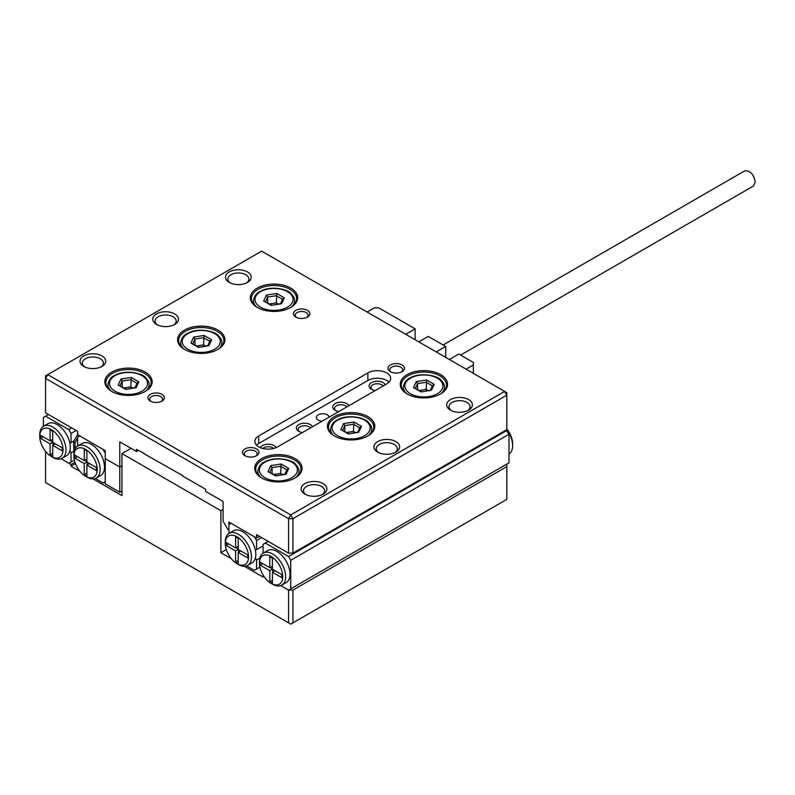 <?xml version="1.0" encoding="UTF-8"?>
<svg xmlns="http://www.w3.org/2000/svg" width="795" height="795" viewBox="0 0 795 795"><rect width="100%" height="100%" fill="white"/><g stroke="black" fill="none" stroke-linecap="round" stroke-linejoin="round"><path stroke-width="1.19" d="M436.246 540.113L437.339 539.487M399.875 561.111L400.968 560.485M363.494 582.119L364.587 581.483M327.123 603.117L328.216 602.491M472.628 519.115L473.721 518.479M466.079 369.158L473.353 364.955L473.353 362.441L458.804 354.033L449.344 359.499M405.698 334.297L415.149 328.832L378.778 307.834L374.415 307.834L367.141 312.038M415.149 328.832L415.149 339.753M436.246 351.937L445.707 346.481L428.247 336.394L418.786 341.86M445.707 346.481L445.707 357.402M231.275 558.706L220.901 552.714L220.901 510.708L223.087 509.446M220.901 510.708L121.963 453.587L131.056 448.34M45.573 451.361L45.573 482.565L288.565 622.863L288.565 590.099L292.928 590.099L506.822 466.605L506.822 464.091M288.565 590.099L280.784 585.607L288.565 590.099L290.741 588.837L290.741 560.276L288.565 556.49L265.282 543.055L263.095 544.317L263.095 553.171M79.947 471.336L71.033 466.188L71.033 464.509L61.076 458.755L68.847 463.247L71.033 461.984L71.033 452.832L69.88 450.845A18.524 10.693 -120 0 0 69.88 443.242A18.524 10.693 -120 0 0 57.21 424.6A18.524 10.693 -120 0 0 47.948 423.685L43.586 426.209A18.524 10.693 -120 0 0 39.75 434.686L39.75 436.366A16.466 9.5 -120 0 0 51.387 456.529A16.466 9.5 -120 0 0 63.034 449.801A16.466 9.5 -120 0 0 51.387 429.648A16.466 9.5 -120 0 0 39.75 436.366M71.033 464.509L74.978 462.233M292.928 590.099L292.928 622.863L506.822 499.369L506.822 466.605M263.095 575.391L263.095 577.081L244.363 566.259M220.901 552.714L226.297 549.603M473.353 373.362L473.353 364.955M121.963 453.587L121.963 495.593L93.035 478.888M71.033 466.188L75.465 463.624M288.565 622.863L290.741 624.125L292.928 622.863M292.928 553.131L506.822 429.648L506.822 395.204L292.928 518.688L292.928 553.131L288.565 553.131L288.565 518.688L45.573 378.4L45.573 412.844L77.582 431.327L77.582 434.686L105.228 450.646L105.228 458.626L119.777 467.023L121.963 465.771L119.777 467.023L119.777 441.821L136.511 451.49L138.33 450.437M277.654 446.87L386.777 383.856A13.376 7.721 0 0 0 390.693 378.4A13.376 7.721 0 0 0 382.435 371.265A13.376 7.721 0 0 0 367.866 372.934L258.733 435.948A13.376 7.721 180 0 0 254.817 441.404A13.376 7.721 180 0 0 263.075 448.539A13.376 7.721 180 0 0 277.654 446.87M290.741 288.088A23.661 13.664 180 0 1 290.741 307.417A23.661 13.664 180 0 1 257.282 307.417A23.661 13.664 180 0 1 257.282 288.088A23.661 13.664 180 0 1 290.741 288.088M247.454 271.92A12.859 7.423 180 0 1 247.454 282.424A12.859 7.423 180 0 1 229.268 282.424A12.859 7.423 180 0 1 229.268 271.92A12.859 7.423 180 0 1 247.454 271.92M217.989 330.094A23.661 13.664 180 0 1 217.989 349.412A23.661 13.664 180 0 1 184.529 349.412A23.661 13.664 180 0 1 184.529 330.094A23.661 13.664 180 0 1 217.989 330.094M174.701 313.926A12.859 7.423 180 0 1 174.701 324.43A12.859 7.423 180 0 1 156.516 324.43A12.859 7.423 180 0 1 156.516 313.926A12.859 7.423 180 0 1 174.701 313.926M145.237 372.1A23.661 13.664 180 0 1 145.237 391.418A23.661 13.664 180 0 1 111.777 391.418A23.661 13.664 180 0 1 111.777 372.1A23.661 13.664 180 0 1 145.237 372.1M101.949 355.931A12.859 7.423 180 0 1 101.949 366.425A12.859 7.423 180 0 1 83.763 366.425A12.859 7.423 180 0 1 83.763 355.931A12.859 7.423 180 0 1 101.949 355.931M440.619 374.624A23.661 13.664 180 0 1 440.619 393.942A23.661 13.664 180 0 1 407.149 393.942A23.661 13.664 180 0 1 407.149 374.624A23.661 13.664 180 0 1 440.619 374.624M468.623 399.607A12.859 7.423 180 0 1 468.623 410.111A12.859 7.423 180 0 1 450.437 410.111A12.859 7.423 180 0 1 450.437 399.607A12.859 7.423 180 0 1 468.623 399.607M367.866 416.62A23.661 13.664 0 0 0 334.397 416.62A23.661 13.664 0 0 0 334.397 435.948A23.661 13.664 0 0 0 367.866 435.948A23.661 13.664 0 0 0 367.866 416.62M395.87 441.613A12.859 7.423 0 0 0 377.685 441.613A12.859 7.423 0 0 0 377.685 452.116A12.859 7.423 0 0 0 395.87 452.116A12.859 7.423 0 0 0 395.87 441.613M295.114 458.626A23.661 13.664 0 0 0 261.644 458.626A23.661 13.664 0 0 0 261.644 477.944A23.661 13.664 0 0 0 295.114 477.944A23.661 13.664 0 0 0 295.114 458.626M323.118 483.618A12.859 7.423 0 0 0 304.932 483.618A12.859 7.423 0 0 0 304.932 494.122A12.859 7.423 0 0 0 323.118 494.122A12.859 7.423 0 0 0 323.118 483.618M307.476 310.358A8.228 4.75 180 0 1 307.476 317.076A8.228 4.75 180 0 1 295.839 317.076A8.228 4.75 180 0 1 295.839 310.358A8.228 4.75 180 0 1 307.476 310.358M161.971 394.36A8.228 4.75 180 0 1 161.971 401.078A8.228 4.75 180 0 1 150.334 401.078A8.228 4.75 180 0 1 150.334 394.36A8.228 4.75 180 0 1 161.971 394.36M402.061 364.955A8.228 4.75 180 0 1 402.061 371.682A8.228 4.75 180 0 1 390.415 371.682A8.228 4.75 180 0 1 390.415 364.955A8.228 4.75 180 0 1 402.061 364.955M256.556 448.966A8.228 4.75 0 0 0 244.91 448.966A8.228 4.75 0 0 0 244.91 455.684A8.228 4.75 0 0 0 256.556 455.684A8.228 4.75 0 0 0 256.556 448.966M47.75 374.624L290.741 514.912L504.636 391.418L261.644 251.131L45.573 375.876L45.573 378.4L47.75 374.624M136.511 451.49L136.511 449.384L144.153 453.379M143.786 453.587L182.711 475.639M182.343 475.847L205.627 489.293L205.627 491.39L223.087 501.466L223.087 521.212L227.817 529.4L228.91 530.036L228.91 522.047L256.556 538.016L259.458 536.337M256.556 538.016L256.556 534.647L288.565 553.131M290.374 307.625A22.638 13.068 0 0 0 296.644 298.592A22.638 13.068 0 0 0 290.016 289.35A22.638 13.068 0 0 0 265.351 286.518A22.638 13.068 0 0 0 251.379 298.592A22.638 13.068 0 0 0 257.65 307.625M246.559 282.891A10.544 6.092 0 0 0 248.915 279.065A10.544 6.092 0 0 0 245.824 274.752A10.544 6.092 0 0 0 234.326 273.44A10.544 6.092 0 0 0 227.817 279.065A10.544 6.092 0 0 0 230.172 282.891M217.621 349.631A22.638 13.068 0 0 0 223.892 340.598A22.638 13.068 0 0 0 217.264 331.356A22.638 13.068 0 0 0 192.599 328.524A22.638 13.068 0 0 0 178.627 340.598A22.638 13.068 0 0 0 184.897 349.631M173.807 324.897A10.544 6.092 0 0 0 176.162 321.061A10.544 6.092 0 0 0 173.072 316.758A10.544 6.092 0 0 0 161.574 315.436A10.544 6.092 0 0 0 155.065 321.061A10.544 6.092 0 0 0 157.42 324.897M144.869 391.627A22.638 13.068 0 0 0 151.139 382.604A22.638 13.068 0 0 0 144.511 373.362A22.638 13.068 0 0 0 119.846 370.53A22.638 13.068 0 0 0 105.874 382.604A22.638 13.068 0 0 0 112.145 391.627M101.054 366.902A10.544 6.092 0 0 0 103.41 363.067A10.544 6.092 0 0 0 100.319 358.764A10.544 6.092 0 0 0 88.821 357.442A10.544 6.092 0 0 0 82.312 363.067A10.544 6.092 0 0 0 84.668 366.902M407.517 394.151A22.638 13.068 180 0 1 401.246 385.118A22.638 13.068 180 0 1 415.219 373.044A22.638 13.068 180 0 1 439.883 375.876A22.638 13.068 180 0 1 446.522 385.118A22.638 13.068 180 0 1 440.241 394.151M451.341 410.588A10.544 6.092 180 0 1 448.986 406.752A10.544 6.092 180 0 1 455.495 401.127A10.544 6.092 180 0 1 466.993 402.449A10.544 6.092 180 0 1 470.074 406.752A10.544 6.092 180 0 1 467.728 410.588M334.765 436.157A22.638 13.068 180 0 1 328.494 427.124A22.638 13.068 180 0 1 342.466 415.05A22.638 13.068 180 0 1 367.131 417.882A22.638 13.068 180 0 1 373.769 427.124A22.638 13.068 180 0 1 367.489 436.157M378.589 452.584A10.544 6.092 180 0 1 376.234 448.758A10.544 6.092 180 0 1 382.743 443.133A10.544 6.092 180 0 1 394.241 444.445A10.544 6.092 180 0 1 397.321 448.758A10.544 6.092 180 0 1 394.976 452.584M262.012 478.153A22.638 13.068 180 0 1 255.742 469.13A22.638 13.068 180 0 1 269.714 457.055A22.638 13.068 180 0 1 294.379 459.888A22.638 13.068 180 0 1 301.017 469.13A22.638 13.068 180 0 1 294.736 478.153M305.837 494.589A10.544 6.092 180 0 1 303.481 490.753A10.544 6.092 180 0 1 309.99 485.129A10.544 6.092 180 0 1 321.488 486.451A10.544 6.092 180 0 1 324.569 490.753A10.544 6.092 180 0 1 322.223 494.589M306.761 317.444A6.43 3.717 0 0 0 308.092 315.188A6.43 3.717 0 0 0 306.204 312.564A6.43 3.717 0 0 0 299.198 311.759A6.43 3.717 0 0 0 295.223 315.188A6.43 3.717 0 0 0 296.555 317.444M151.05 401.445A6.43 3.717 180 0 1 149.728 399.189A6.43 3.717 180 0 1 153.693 395.761A6.43 3.717 180 0 1 160.699 396.566A6.43 3.717 180 0 1 162.587 399.189A6.43 3.717 180 0 1 161.256 401.445M391.13 372.05A6.43 3.717 180 0 1 389.808 369.784A6.43 3.717 180 0 1 393.773 366.356A6.43 3.717 180 0 1 400.779 367.161A6.43 3.717 180 0 1 402.668 369.784A6.43 3.717 180 0 1 401.346 372.05M255.841 456.052A6.43 3.717 0 0 0 257.163 453.796A6.43 3.717 0 0 0 255.274 451.172A6.43 3.717 0 0 0 248.269 450.368A6.43 3.717 0 0 0 244.304 453.796A6.43 3.717 0 0 0 245.625 456.052M506.822 392.68L504.636 391.418L506.822 395.204L506.822 392.68M290.741 514.912L288.565 518.688L292.928 518.688L290.741 514.912M256.527 445.18A13.376 7.721 180 0 1 258.733 443.501L367.866 380.497A13.376 7.721 180 0 1 388.984 382.176M302.438 432.55A8.228 4.75 180 0 1 298.751 431.327L298.751 431.327A8.228 4.75 180 0 1 300.45 423.844A8.228 4.75 180 0 1 312.514 426.736M260.293 447.635A8.228 4.75 180 0 1 268.193 444.216A8.228 4.75 180 0 1 276.094 447.635M329.16 417.127A6.43 3.717 0 0 0 322.462 413.758A6.43 3.717 0 0 0 316.33 417.464A6.43 3.717 0 0 0 318.209 420.088A6.43 3.717 0 0 0 322.174 421.161M338.819 411.552A8.228 4.75 180 0 1 335.122 410.319L335.122 410.319A8.228 4.75 180 0 1 336.832 402.846A8.228 4.75 180 0 1 348.896 405.728M375.19 390.554A8.228 4.75 180 0 1 371.503 389.321L371.503 389.321A8.228 4.75 180 0 1 373.203 381.848A8.228 4.75 180 0 1 385.267 384.73M383.2 385.923A6.43 3.717 0 0 0 375.985 383.796A6.43 3.717 0 0 0 370.887 387.433A6.43 3.717 0 0 0 372.219 389.689M346.829 406.931A6.43 3.717 0 0 0 339.614 404.804A6.43 3.717 0 0 0 334.516 408.431A6.43 3.717 0 0 0 335.838 410.687M262.748 448.459A6.43 3.717 180 0 1 273.639 448.459M299.467 431.695A6.43 3.717 180 0 1 298.135 429.429A6.43 3.717 180 0 1 303.233 425.802A6.43 3.717 180 0 1 310.447 427.929M506.822 428.922A16.466 9.5 60 0 1 512.636 443.928L512.636 445.607A18.524 10.693 60 0 1 508.999 453.965M259.458 563.218L259.458 561.538A18.524 10.693 60 0 1 263.294 553.052L267.667 550.538A18.524 10.693 60 0 1 276.918 551.452A18.524 10.693 60 0 1 289.022 567.769A18.524 10.693 60 0 1 286.18 582.616L281.818 585.13A18.524 10.693 60 0 1 272.556 584.216L271.105 583.381A16.466 9.5 60 0 1 259.458 563.218A16.466 9.5 60 0 1 271.105 556.49A16.466 9.5 60 0 1 282.742 576.653A16.466 9.5 60 0 1 271.105 583.381M290.741 588.837L508.999 462.829L508.999 434.269L506.097 430.065M465.8 453.329A15.433 8.914 0 0 0 470.441 451.49A15.433 8.914 0 0 0 473.631 448.807M393.048 495.335A15.433 8.914 0 0 0 397.689 493.486A15.433 8.914 0 0 0 400.879 490.803M320.296 537.331A15.433 8.914 0 0 0 324.936 535.492A15.433 8.914 0 0 0 328.126 532.809M288.565 556.49L506.822 430.483M265.282 543.055L268.193 541.375M290.741 560.276L508.999 434.269M471.127 451.063A15.433 8.914 0 0 0 470.441 450.646M398.375 493.069A15.433 8.914 0 0 0 397.689 492.652M325.622 535.075A15.433 8.914 0 0 0 324.936 534.647M506.803 429.648A18.524 10.693 60 0 1 512.636 445.607M263.294 553.052A18.524 10.693 60 0 1 272.556 553.976A18.524 10.693 60 0 1 284.66 570.293A18.524 10.693 60 0 1 281.818 585.13M260.303 565.205L269.793 570.691L269.793 581.652L272.417 583.162L272.417 572.201L281.907 577.687L281.907 574.656L272.417 569.18L272.417 558.219L269.793 556.709L269.793 567.67L260.303 562.184L260.303 565.205L262.916 563.695M272.417 569.18L269.793 570.691M270.081 567.501L272.417 568.842M272.417 580.141L269.793 581.652M272.705 569.349L272.705 572.032M275.03 570.691L272.417 572.201M272.417 566.159L269.793 567.67M225.273 543.472A16.466 9.5 60 0 1 236.91 536.754A16.466 9.5 60 0 1 248.547 556.917A16.466 9.5 60 0 1 236.91 563.635L236.91 563.635A16.466 9.5 60 0 1 225.273 543.472L225.273 541.793A18.524 10.693 60 0 1 229.109 533.316L233.472 530.792A18.524 10.693 60 0 1 246.162 534.23A18.524 10.693 60 0 1 255.404 550.349A18.524 10.693 60 0 1 255.404 557.951L256.556 559.948L259.866 558.03M255.404 557.951A18.524 10.693 60 0 1 251.985 562.87L247.623 565.394A18.524 10.693 60 0 1 238.361 564.48A18.524 10.693 60 0 1 238.361 564.47L236.91 563.635L238.361 564.48M256.556 549.683L263.095 545.907L256.556 549.683L256.556 540.53L254.37 536.754L231.087 523.309L228.91 524.571L228.91 533.435M246.599 565.871L254.37 570.353L256.556 569.091L256.556 559.948M256.556 540.53L261.644 537.589M256.556 569.091L259.905 567.153M229.109 533.316A18.524 10.693 60 0 1 247.623 544.009A18.524 10.693 60 0 1 247.623 565.394M247.712 554.92L238.222 549.434L238.222 538.473L235.598 536.963L235.598 547.924L226.108 542.448L226.108 545.469L235.598 550.945L235.598 561.916L238.222 563.426L238.222 552.465L247.712 557.941L247.712 554.92M238.222 546.413L235.598 547.924M228.721 543.959L226.108 545.469M238.222 549.434L235.598 550.945M235.886 547.755L238.222 549.106M238.222 560.405L235.598 561.916M238.51 549.603L238.51 552.296M240.835 550.945L238.222 552.465M75.038 449.016L75.038 442.457L73.577 441.613L73.965 456.956M75.038 442.457L77.582 438.045M78.308 436.783L79.033 435.521M73.577 441.613L77.582 434.686M62.199 447.814L62.199 450.835L52.699 445.349L52.699 456.32L50.085 454.8L50.085 443.839L40.585 438.363L40.585 435.332L50.085 440.818L50.085 429.857L52.699 431.367L52.699 442.328L62.199 447.814M51.387 456.529L52.848 457.364A18.524 10.693 -120 0 0 62.109 458.288L66.472 455.764A18.524 10.693 -120 0 0 69.88 450.845M71.033 442.577L74.024 440.847L69.88 443.242L71.033 442.577L71.033 433.424L68.847 429.648L45.573 416.202L43.387 417.464L43.387 426.329M71.033 452.832L73.577 451.361M74.392 460.047L71.033 461.984M76.131 430.483L71.033 433.424M71.759 427.968L68.847 429.648M48.485 414.523L45.573 416.202M62.109 458.288A18.524 10.693 -120 0 0 64.942 443.441A18.524 10.693 -120 0 0 52.848 427.124A18.524 10.693 -120 0 0 43.586 426.209M55.322 443.839L52.699 445.349M52.699 453.289L50.085 454.8M52.987 445.19L52.987 442.497M52.699 442.328L50.085 443.839M52.699 441.99L50.373 440.649M43.208 436.853L40.585 438.363M52.699 439.307L50.085 440.818M87.043 477.109L85.582 476.265A16.466 9.5 -120 0 0 97.229 469.547A16.466 9.5 -120 0 0 85.582 449.384A16.466 9.5 -120 0 0 73.945 456.101A16.466 9.5 -120 0 0 85.582 476.265L87.043 477.109A18.524 10.693 -120 0 0 96.294 478.024A18.524 10.693 -120 0 0 96.294 456.638A18.524 10.693 -120 0 0 77.781 445.945A18.524 10.693 -120 0 0 73.945 454.422L73.945 456.101M74.78 458.099L74.78 455.078L84.27 460.563L84.27 449.592L86.894 451.103L86.894 462.074L96.384 467.549L96.384 470.58L86.894 465.095L86.894 476.056L84.27 474.545L84.27 463.584L74.78 458.099L77.403 456.588M96.294 478.024L100.667 475.509A18.524 10.693 -120 0 0 100.667 454.124A18.524 10.693 -120 0 0 82.143 443.431L77.781 445.945M77.582 446.065L77.582 437.2L79.768 435.948L103.042 449.384L105.228 453.17L105.228 481.73L103.042 482.992L95.271 478.501M86.894 459.043L84.27 460.563M89.517 463.584L86.894 465.095M86.894 473.035L84.27 474.545M87.182 464.926L87.182 462.243M86.894 462.074L84.27 463.584M86.894 461.736L84.568 460.394M119.777 492.234L119.777 467.023L105.228 458.626L105.228 483.827L119.777 492.234L121.963 490.972M443.123 344.99L744.696 170.875C750.132 170.369 753.65 174.075 755.25 182.025L753.431 186.02M421.569 391.667L413.559 387.562L416.322 381.6L417.584 383.588L417.584 389.361M416.322 381.6L426.647 380L426.19 389.391L419.442 390.434M428.167 390.534L426.19 389.391M430.264 390.464L421.111 391.925L413.559 387.562M426.647 380L434.209 384.363L432.599 385.436L430.393 390.186M430.701 390.136L421.111 391.925M348.816 433.673L340.807 429.558L343.569 423.596L344.831 425.583L344.831 431.367M343.569 423.596L353.894 421.996L353.437 431.397L346.69 432.44M355.415 432.53L353.437 431.397M357.512 432.47L348.359 433.931L340.807 429.558M353.894 421.996L361.457 426.368L359.847 427.442L357.641 432.192M357.949 432.142L348.359 433.931M276.064 475.668L268.054 471.564L270.817 465.602L272.079 467.589L272.079 473.363M270.817 465.602L281.142 464.002L280.685 473.403L273.937 474.446M282.662 474.536L280.685 473.403M284.759 474.476L275.607 475.927L268.054 471.564M281.142 464.002L288.704 468.364L287.094 469.447L284.888 474.198M285.196 474.148L275.607 475.927M271.701 305.141L263.682 301.027L266.454 295.064L267.716 297.052L267.716 302.835M266.454 295.064L276.779 293.474L276.322 302.865L269.575 303.909M278.29 304.008L276.322 302.865M280.387 303.938L271.244 305.399L263.682 301.027M276.779 293.474L284.342 297.837L282.722 298.91L280.526 303.66M280.834 303.611L271.244 305.399M198.949 347.137L190.929 343.033L193.702 337.07L194.964 339.058L194.964 344.841M193.702 337.07L204.027 335.47L203.57 344.871L196.822 345.914M205.537 346.004L203.57 344.871M207.634 345.944L198.492 347.395L190.929 343.033M204.027 335.47L211.589 339.843L209.969 340.916L207.773 345.666M208.081 345.616L198.492 347.395M126.196 389.143L118.177 385.038L120.949 379.076L122.211 381.063L122.211 386.837M120.949 379.076L131.274 377.476L130.817 386.867L124.07 387.92M132.785 388.01L130.817 386.867M134.882 387.95L125.739 389.401L118.177 385.038M131.274 377.476L138.837 381.839L137.217 382.922L135.021 387.662M135.329 387.622L125.739 389.401M367.866 372.934L367.866 380.497M258.733 443.501L258.733 435.948M434.209 384.363L431.447 390.325M410.419 378.191A19.03 10.991 0 0 0 418.955 396.576A19.03 10.991 0 0 0 442.268 383.12A19.03 10.991 0 0 0 410.419 378.191M444.465 390.564L444.465 387.225A20.581 11.885 180 0 1 441.632 393.227M406.126 393.227A20.581 11.885 180 0 1 403.303 387.225L403.303 390.564M432.41 385.843L426.19 382.256L417.584 383.588L415.467 388.139M361.457 426.368L358.694 432.331M337.666 420.197A19.03 10.991 0 0 0 346.203 438.582A19.03 10.991 0 0 0 369.516 425.116A19.03 10.991 0 0 0 337.666 420.197M371.712 432.569L371.712 429.221A20.581 11.885 180 0 1 368.88 435.233M333.373 435.233A20.581 11.885 180 0 1 330.551 429.221L330.551 432.569M359.658 427.849L353.437 424.252L344.831 425.583L342.715 430.145M288.704 468.364L285.942 474.327M264.914 462.193A19.03 10.991 0 0 0 273.45 480.578A19.03 10.991 0 0 0 296.764 467.122A19.03 10.991 0 0 0 264.914 462.193M298.96 474.575L298.96 471.226A20.581 11.885 180 0 1 296.128 477.229M260.621 477.229A20.581 11.885 180 0 1 257.799 471.226L257.799 474.575M286.906 469.845L280.685 466.258L272.079 467.589L269.962 472.151M284.342 297.837L281.569 303.799M260.551 291.666A19.03 10.991 0 0 0 269.088 310.05A19.03 10.991 0 0 0 292.401 296.585A19.03 10.991 0 0 0 260.551 291.666M294.587 304.038L294.587 300.689A20.581 11.885 180 0 1 291.765 306.701M256.258 306.701A20.581 11.885 180 0 1 253.436 300.689L253.436 304.038M282.533 299.317L276.322 295.72L267.716 297.052L265.6 301.613M211.589 339.843L208.817 345.805M187.799 333.661A19.03 10.991 0 0 0 196.335 352.056A19.03 10.991 0 0 0 219.649 338.591A19.03 10.991 0 0 0 187.799 333.661M221.835 346.044L221.835 342.695A20.581 11.885 180 0 1 219.013 348.707M183.506 348.707A20.581 11.885 180 0 1 180.684 342.695L180.684 346.044M209.781 341.313L203.57 337.726L194.964 339.058L192.847 343.619M138.837 381.839L136.064 387.801M115.046 375.667A19.03 10.991 0 0 0 123.583 394.052A19.03 10.991 0 0 0 146.896 380.596A19.03 10.991 0 0 0 115.046 375.667M149.082 388.04L149.082 384.701A20.581 11.885 180 0 1 146.26 390.703M110.753 390.703A20.581 11.885 180 0 1 107.931 384.701L107.931 388.04M137.028 383.319L130.817 379.732L122.211 381.063L120.095 385.625M460.623 355.087L753.441 186.03M444.465 387.225C444.723 385.197 443.521 382.812 440.837 380.05C439.347 376.83 421.916 371.066 409.654 378.112C406.285 379.642 404.178 382.683 403.303 387.225M371.712 429.221C371.971 427.203 370.768 424.818 368.085 422.056C366.594 418.836 349.164 413.072 336.901 420.118C333.532 421.648 331.426 424.689 330.551 429.221M298.96 471.226C299.218 469.209 298.016 466.814 295.333 464.061C293.842 460.832 276.412 455.068 264.149 462.124C260.78 463.654 258.673 466.685 257.799 471.226M294.587 300.689C294.856 298.672 293.653 296.287 290.97 293.524C289.479 290.304 272.039 284.54 259.786 291.586C256.417 293.116 254.301 296.157 253.436 300.689M221.835 342.695C222.103 340.677 220.901 338.292 218.218 335.53C216.727 332.3 199.287 326.546 187.034 333.592C183.665 335.122 181.548 338.163 180.684 342.695M149.082 384.701C149.351 382.683 148.148 380.288 145.465 377.536C143.975 374.306 126.534 368.542 114.281 375.598C110.912 377.128 108.796 380.159 107.931 384.701"/></g></svg>
